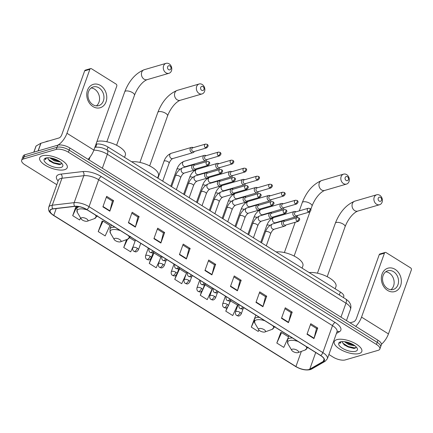 <?xml version="1.0" encoding="UTF-8"?>
<svg xmlns="http://www.w3.org/2000/svg" width="433" height="433" viewBox="0 0 433 433"><rect width="100%" height="100%" fill="white"/><g stroke="black" fill="none" stroke-linecap="round" stroke-linejoin="round"><path stroke-width="0.65" d="M96.012 144.113L96.868 144.01A9.136 3.626 19.7 0 1 108.023 147.036L340.376 292.042A9.136 3.626 19.7 0 1 343.775 296.637L343.434 297.59M328.896 354.492L333.08 357.101A9.136 3.626 -160.3 0 0 345.242 359.926L378.204 350.313A9.136 3.626 -160.3 0 0 379.849 349.052L381.354 344.841A9.136 3.626 -160.3 0 0 377.955 340.241L69.924 148.01A9.136 3.626 -160.3 0 0 57.762 145.185L24.8 154.798A9.136 3.626 -160.3 0 0 23.16 156.059L22.402 158.164A9.136 3.626 -160.3 0 1 24.048 156.903A9.136 3.626 -160.3 0 0 22.402 158.164L21.65 160.27A9.136 3.626 -160.3 0 0 25.049 164.87L56.804 184.685M380.602 346.947A9.136 3.626 -160.3 0 0 377.203 342.346L69.172 150.116A9.136 3.626 -160.3 0 0 57.01 147.29L24.048 156.903L57.01 147.29A9.136 3.626 -160.3 0 1 69.172 150.116L377.203 342.346A9.136 3.626 -160.3 0 1 380.602 346.947M359.168 353.528A14.619 5.808 -160.3 0 0 361.804 351.509A14.619 5.808 -160.3 0 0 353.344 342.503A14.619 5.808 -160.3 0 0 336.901 339.629A14.619 5.808 -160.3 0 0 334.271 341.648A14.619 5.808 -160.3 0 0 342.73 350.654A14.619 5.808 -160.3 0 0 359.168 353.528A14.619 5.808 -160.3 0 0 361.804 351.509A14.619 5.808 -160.3 0 0 353.344 342.503A14.619 5.808 -160.3 0 0 336.901 339.629A14.619 5.808 -160.3 0 0 334.271 341.648A14.619 5.808 -160.3 0 0 342.73 350.654A14.619 5.808 -160.3 0 0 359.168 353.528M64.593 169.693A14.619 5.808 -160.3 0 0 67.223 167.668A14.619 5.808 -160.3 0 0 58.769 158.667A14.619 5.808 -160.3 0 0 42.326 155.793A14.619 5.808 -160.3 0 0 39.695 157.812A14.619 5.808 -160.3 0 0 48.15 166.819A14.619 5.808 -160.3 0 0 64.593 169.693A14.619 5.808 -160.3 0 0 67.223 167.668A14.619 5.808 -160.3 0 0 58.769 158.667A14.619 5.808 -160.3 0 0 42.326 155.793A14.619 5.808 -160.3 0 0 39.695 157.812A14.619 5.808 -160.3 0 0 48.15 166.819A14.619 5.808 -160.3 0 0 64.593 169.693M308.908 369.544A9.748 3.87 19.7 0 1 295.934 366.529L53.773 215.407A9.748 3.87 19.7 0 1 50.152 210.503A9.748 3.87 19.7 0 1 52.983 208.944L74.849 206.389A9.748 3.87 19.7 0 1 86.746 209.61L320.555 355.525A9.748 3.87 19.7 0 1 324.182 360.429A9.748 3.87 19.7 0 1 323.278 361.425L309.757 369.192A9.748 3.87 19.7 0 1 308.908 369.544M309.092 369.658A9.991 3.967 -160.3 0 0 309.963 369.295L323.489 361.533A9.991 3.967 -160.3 0 0 320.696 355.488L86.881 209.572A9.991 3.967 -160.3 0 0 74.687 206.265L52.821 208.825A9.991 3.967 -160.3 0 0 53.638 215.445L295.793 366.567A9.991 3.967 -160.3 0 0 309.092 369.658M102.145 221.149L98.215 231.579L105.17 235.92L109.966 225.469L103.005 221.128L101.944 221.155M280.746 332.609L276.817 343.039L283.772 347.38L288.167 337.8M255.232 316.691L251.302 327.115L258.257 331.456L258.923 330.011M379.849 349.052A9.136 3.626 -160.3 0 0 376.45 344.452L68.419 152.221A9.136 3.626 -160.3 0 0 56.258 149.396L23.295 159.008A9.136 3.626 -160.3 0 0 21.65 160.27M153.915 238.697L157.682 228.169L164.643 232.516L160.87 243.043L153.915 238.697M128.401 222.779L132.168 212.251L139.128 216.592L135.356 227.119L128.401 222.779M102.886 206.855L106.653 196.328L113.614 200.668L109.841 211.196L102.886 206.855M230.459 286.467L234.226 275.94L241.186 280.281L237.414 290.808L230.459 286.467M255.973 302.391L259.74 291.864L266.701 296.204L262.928 306.732L255.973 302.391M281.488 318.315L285.255 307.787L292.215 312.128L288.443 322.655L281.488 318.315M307.002 334.238L310.77 323.711L317.73 328.052L313.957 338.579L307.002 334.238M179.43 254.62L183.197 244.093L190.157 248.439L186.385 258.966L179.43 254.62M204.944 270.544L208.711 260.017L215.672 264.363L211.899 274.89L204.944 270.544M126.55 239.617L123.73 247.503L130.685 251.844L133.202 246.355M76.04 206.325L72.701 215.656L79.656 219.996L80.598 217.945M201.713 291.247L200.273 295.268L207.228 299.614L212.024 289.163L205.063 284.822L204.506 284.833M227.109 307.495L225.788 311.192L232.743 315.538L237.538 305.086L230.28 300.751M151.095 258.247L149.244 263.426L156.199 267.767L159.755 260.027M176.35 274.895L174.759 279.345L181.714 283.691L186.304 273.694M215.672 264.363L214.405 264.731M208.37 260.964L214.454 264.763L212.013 274.527A2.436 1.072 122 0 1 211.899 274.89M190.157 248.439L188.891 248.807M182.856 245.046L188.94 248.84L186.499 258.604A2.436 1.072 122 0 1 186.385 258.966M317.73 328.052L316.463 328.42M310.429 324.658L316.512 328.452L314.071 338.222A2.436 1.072 122 0 1 313.957 338.579M292.215 312.128L290.949 312.496M284.914 308.734L290.998 312.529L288.557 322.298A2.436 1.072 122 0 1 288.443 322.655M266.701 296.204L265.434 296.578M259.399 292.811L265.483 296.61L263.042 306.375A2.436 1.072 122 0 1 262.928 306.732M241.186 280.281L239.92 280.654M233.885 276.887L239.969 280.687L237.528 290.451A2.436 1.072 122 0 1 237.414 290.808M113.614 200.668L112.347 201.036M106.312 197.275L112.396 201.069L109.955 210.839A2.436 1.072 122 0 1 109.841 211.196M139.128 216.592L137.862 216.96M131.827 213.198L137.911 216.993L135.469 226.762A2.436 1.072 122 0 1 135.356 227.119M164.643 232.516L163.376 232.884M157.341 229.122L163.425 232.916L160.984 242.68A2.436 1.072 122 0 1 160.87 243.043M174.759 279.345L179.549 268.898L186.471 273.218M179.549 268.898L178.759 268.92M200.273 295.268L205.063 284.822M225.788 311.192L227.693 307.035M229.079 304.009L230.578 300.74M251.302 327.115L254.133 320.945M276.817 343.039L281.607 332.587L288.497 336.885M281.607 332.587L280.546 332.614M149.244 263.426L154.034 252.975L160.773 257.175M154.034 252.975L153.017 253.002M129.732 237.809L135.074 241.138M123.73 247.503L127.502 239.27M98.215 231.579L103.005 221.128M72.701 215.656L76.966 206.357M355.017 345.848L348.868 344.717L344.419 341.68M354.026 345.144L349.166 343.883L345.832 341.891M342.514 341.583A6.885 2.733 -160.3 0 0 342.498 341.626A6.885 2.733 -160.3 0 0 342.584 342.665L342.525 341.583M355.601 351.298A9.932 3.946 -160.3 0 0 357.041 347.991A9.932 3.946 -160.3 0 0 349.615 342.958A9.932 3.946 -160.3 0 0 340.473 341.859A9.932 3.946 -160.3 0 0 340.186 341.956A9.932 3.946 -160.3 0 0 342.584 348.354A9.932 3.946 -160.3 0 0 355.601 351.298M342.584 342.665L344.419 345.063L353.604 348.489L354.622 348.408L356.256 346.963M340.76 341.783L339.878 342.73L339.824 343.548L341.274 341.686M339.824 343.548L339.905 342.665M355.758 347.991L348.256 346.562L342.725 343.066M352.5 344.24L347.455 342.27M354.032 348.478L348.11 346.979L343.975 344.673M353.745 344.96L349.307 343.64L346.048 341.935M395.107 269.353A12.184 9.807 -106.3 0 1 400.617 285.672A12.184 9.807 -106.3 0 1 387.567 290.408A12.184 9.807 -106.3 0 1 382.063 274.094A12.184 9.807 -106.3 0 1 395.107 269.353M387.524 288.535A9.748 7.848 73.7 0 0 393.267 289.471A9.748 7.848 73.7 0 0 398.549 281.418A9.748 7.848 73.7 0 0 393.554 271.691A9.748 7.848 73.7 0 0 387.811 270.76A9.748 7.848 73.7 0 0 382.528 278.809A9.748 7.848 73.7 0 0 387.524 288.535M385.727 271.81A9.748 7.848 -106.3 0 1 389.148 272.979A9.748 7.848 -106.3 0 1 394.079 281.282A9.748 7.848 -106.3 0 1 390.945 289.704M381.441 344.284A12.184 5.369 -58 0 0 388.45 333.913L411.35 269.959A1.521 1.229 73.7 0 0 410.663 267.919L386.074 252.574A1.521 1.229 73.7 0 0 385.175 252.428A1.521 1.229 73.7 0 0 384.444 253.17L379.238 254.685L356.343 318.639A3.047 1.342 122 0 1 353.664 321.779L350.053 322.829M355.731 326.374A12.184 5.369 -58 0 0 361.544 317.124L384.444 253.17M379.238 254.685A1.521 1.229 -106.3 0 1 379.974 253.949L385.175 252.428M380.537 197.399A2.133 1.716 73.7 0 0 378.253 198.233A2.133 1.716 73.7 0 0 379.216 201.085A2.133 1.716 73.7 0 0 381.5 200.257A2.133 1.716 73.7 0 0 380.537 197.399M376.542 204.224A5.18 4.168 -106.3 0 1 373.89 199.056A5.18 4.168 -106.3 0 1 376.694 194.78A5.18 4.168 -106.3 0 1 379.746 195.278A5.18 4.168 -106.3 0 1 382.399 200.441A5.18 4.168 -106.3 0 1 379.595 204.722A5.18 4.168 -106.3 0 1 376.542 204.224M292.34 349.171A3.653 1.451 -160.3 0 0 291.81 350.389A3.653 1.451 -160.3 0 0 294.543 352.24A3.653 1.451 -160.3 0 0 297.904 352.646A3.653 1.451 -160.3 0 0 298.012 352.608A3.653 1.451 -160.3 0 0 297.13 350.254A3.653 1.451 -160.3 0 0 292.34 349.171M335.158 288.784L335.959 286.549A16.752 6.652 -160.3 0 0 327.483 276.839A16.752 6.652 -160.3 0 0 309.205 272.59M347.461 176.761A2.133 1.716 73.7 0 0 345.177 177.59A2.133 1.716 73.7 0 0 346.14 180.442A2.133 1.716 73.7 0 0 348.424 179.614A2.133 1.716 73.7 0 0 347.461 176.761M343.466 183.581A5.18 4.168 -106.3 0 1 340.809 178.418A5.18 4.168 -106.3 0 1 343.618 174.136A5.18 4.168 -106.3 0 1 346.671 174.634A5.18 4.168 -106.3 0 1 349.323 179.803A5.18 4.168 -106.3 0 1 346.519 184.079A5.18 4.168 -106.3 0 1 343.466 183.581M259.264 328.528A3.653 1.451 -160.3 0 0 258.734 329.746A3.653 1.451 -160.3 0 0 261.467 331.597A3.653 1.451 -160.3 0 0 264.828 332.003A3.653 1.451 -160.3 0 0 264.936 331.965A3.653 1.451 -160.3 0 0 264.054 329.61A3.653 1.451 -160.3 0 0 259.264 328.528M302.082 268.141L302.884 265.905A16.752 6.652 -160.3 0 0 294.408 256.195A16.752 6.652 -160.3 0 0 276.13 251.946M203.001 86.605A2.133 1.716 73.7 0 0 200.717 87.439A2.133 1.716 73.7 0 0 201.681 90.291A2.133 1.716 73.7 0 0 203.965 89.463A2.133 1.716 73.7 0 0 203.001 86.605M199.007 93.431A5.18 4.168 -106.3 0 1 196.355 88.262A5.18 4.168 -106.3 0 1 199.158 83.986A5.18 4.168 -106.3 0 1 202.211 84.484A5.18 4.168 -106.3 0 1 204.863 89.647A5.18 4.168 -106.3 0 1 202.059 93.929A5.18 4.168 -106.3 0 1 199.007 93.431M114.805 238.377A3.653 1.451 -160.3 0 0 114.274 239.595A3.653 1.451 -160.3 0 0 117.007 241.446A3.653 1.451 -160.3 0 0 120.374 241.852A3.653 1.451 -160.3 0 0 120.477 241.814A3.653 1.451 -160.3 0 0 119.595 239.46A3.653 1.451 -160.3 0 0 114.805 238.377M157.623 177.99L158.424 175.755A16.752 6.652 -160.3 0 0 149.948 166.045A16.752 6.652 -160.3 0 0 131.67 161.79M169.925 65.968A2.133 1.716 73.7 0 0 167.641 66.796A2.133 1.716 73.7 0 0 168.605 69.648A2.133 1.716 73.7 0 0 170.889 68.82A2.133 1.716 73.7 0 0 169.925 65.968M165.931 72.787A5.18 4.168 -106.3 0 1 163.279 67.618A5.18 4.168 -106.3 0 1 166.083 63.342A5.18 4.168 -106.3 0 1 169.135 63.84A5.18 4.168 -106.3 0 1 171.787 69.009A5.18 4.168 -106.3 0 1 168.984 73.285A5.18 4.168 -106.3 0 1 165.931 72.787M81.729 217.734A3.653 1.451 -160.3 0 0 81.198 218.952A3.653 1.451 -160.3 0 0 83.932 220.803A3.653 1.451 -160.3 0 0 87.293 221.209A3.653 1.451 -160.3 0 0 87.401 221.171A3.653 1.451 -160.3 0 0 86.519 218.817A3.653 1.451 -160.3 0 0 81.729 217.734M124.547 157.347L125.348 155.111A16.752 6.652 -160.3 0 0 115.763 144.849A16.752 6.652 -160.3 0 0 96.96 141.467M296.048 211.818L295.652 211.64A2.739 2.208 73.7 0 0 294.316 211.531A2.739 2.208 73.7 0 0 293 212.857A2.739 2.208 73.7 0 0 294.24 216.527A2.739 2.208 73.7 0 0 295.853 216.792A2.739 2.208 73.7 0 0 296.914 215.98L297.157 215.618M308.247 211.856A1.981 1.591 73.7 0 1 307.23 209.881A1.981 1.591 73.7 0 1 308.307 208.246L295.571 211.959A1.981 1.591 73.7 0 0 294.619 212.917A1.981 1.591 73.7 0 0 295.512 215.569A1.981 1.591 73.7 0 0 296.681 215.758L309.411 212.046C311.235 210.579 311.397 209.383 309.909 208.462A1.981 0.871 -58 0 1 309.985 209.816A1.981 0.871 122 0 1 308.247 211.856A1.981 1.591 73.7 0 0 309.411 212.046M283.198 203.797L282.798 203.624A2.739 2.208 73.7 0 0 281.466 203.51A2.739 2.208 73.7 0 0 280.146 204.836A2.739 2.208 73.7 0 0 281.385 208.511A2.739 2.208 73.7 0 0 283.003 208.771A2.739 2.208 73.7 0 0 284.064 207.964L284.302 207.602M295.398 203.835A1.981 1.591 73.7 0 1 294.38 201.859A1.981 1.591 73.7 0 1 295.458 200.225L282.722 203.938A1.981 1.591 73.7 0 0 281.769 204.896A1.981 1.591 73.7 0 0 282.662 207.548A1.981 1.591 73.7 0 0 283.832 207.737L296.562 204.024C298.386 202.557 298.548 201.367 297.06 200.447A1.981 0.871 -58 0 1 297.135 201.794A1.981 0.871 122 0 1 295.398 203.835A1.981 1.591 73.7 0 0 296.562 204.024M270.344 195.781L269.948 195.602A2.739 2.208 73.7 0 0 268.617 195.489A2.739 2.208 73.7 0 0 267.296 196.82A2.739 2.208 73.7 0 0 268.536 200.49A2.739 2.208 73.7 0 0 270.154 200.755A2.739 2.208 73.7 0 0 271.215 199.943L271.453 199.581M282.549 195.813A1.981 1.591 73.7 0 1 281.531 193.838A1.981 1.591 73.7 0 1 282.603 192.203L269.873 195.916A1.981 1.591 73.7 0 0 268.92 196.88A1.981 1.591 73.7 0 0 269.813 199.532A1.981 1.591 73.7 0 0 270.982 199.721L283.712 196.008C285.531 194.541 285.699 193.345 284.205 192.425A1.981 0.871 -58 0 1 284.286 193.778A1.981 0.871 122 0 1 282.549 195.813A1.981 1.591 73.7 0 0 283.712 196.008M257.494 187.76L257.099 187.581A2.739 2.208 73.7 0 0 255.768 187.473A2.739 2.208 73.7 0 0 254.447 188.799A2.739 2.208 73.7 0 0 255.686 192.474A2.739 2.208 73.7 0 0 257.305 192.734A2.739 2.208 73.7 0 0 258.366 191.922L258.604 191.559M269.694 187.798A1.981 1.591 73.7 0 1 268.682 185.822A1.981 1.591 73.7 0 1 269.754 184.187L257.023 187.9A1.981 1.591 73.7 0 0 256.071 188.858A1.981 1.591 73.7 0 0 256.964 191.51A1.981 1.591 73.7 0 0 258.128 191.7L270.863 187.987C272.682 186.52 272.85 185.324 271.356 184.404A1.981 0.871 -58 0 1 271.437 185.757A1.981 0.871 122 0 1 269.694 187.798A1.981 1.591 73.7 0 0 270.863 187.987M244.645 179.738L244.25 179.565A2.739 2.208 73.7 0 0 242.918 179.451A2.739 2.208 73.7 0 0 241.598 180.783A2.739 2.208 73.7 0 0 242.837 184.453A2.739 2.208 73.7 0 0 244.45 184.712A2.739 2.208 73.7 0 0 245.516 183.906L245.755 183.543M256.845 179.776A1.981 1.591 73.7 0 1 255.833 177.801A1.981 1.591 73.7 0 1 256.904 176.166L244.174 179.879A1.981 1.591 73.7 0 0 243.216 180.837A1.981 1.591 73.7 0 0 244.115 183.489A1.981 1.591 73.7 0 0 245.278 183.679L258.014 179.966C259.832 178.499 260 177.308 258.506 176.388A1.981 0.871 -58 0 1 258.588 177.736A1.981 0.871 122 0 1 256.845 179.776A1.981 1.591 73.7 0 0 258.014 179.966M231.796 171.722L231.401 171.544A2.739 2.208 73.7 0 0 230.069 171.43A2.739 2.208 73.7 0 0 228.748 172.762A2.739 2.208 73.7 0 0 229.988 176.431A2.739 2.208 73.7 0 0 231.601 176.696A2.739 2.208 73.7 0 0 232.667 175.885L232.905 175.522M243.996 171.76A1.981 1.591 73.7 0 1 242.983 169.785A1.981 1.591 73.7 0 1 244.055 168.145L231.319 171.858A1.981 1.591 73.7 0 0 230.367 172.821A1.981 1.591 73.7 0 0 231.265 175.473A1.981 1.591 73.7 0 0 232.429 175.663L245.165 171.95C246.983 170.483 247.146 169.287 245.657 168.367A1.981 0.871 -58 0 1 245.738 169.72A1.981 0.871 122 0 1 243.996 171.76A1.981 1.591 73.7 0 0 245.165 171.95M218.946 163.701L218.551 163.522A2.739 2.208 73.7 0 0 217.22 163.414A2.739 2.208 73.7 0 0 215.899 164.74A2.739 2.208 73.7 0 0 217.139 168.415A2.739 2.208 73.7 0 0 218.752 168.675A2.739 2.208 73.7 0 0 219.818 167.869L220.056 167.506M231.146 163.739A1.981 1.591 73.7 0 1 230.134 161.763A1.981 1.591 73.7 0 1 231.206 160.129L218.47 163.842A1.981 1.591 73.7 0 0 217.518 164.8A1.981 1.591 73.7 0 0 218.411 167.452A1.981 1.591 73.7 0 0 219.58 167.641L232.315 163.928C234.134 162.462 234.296 161.271 232.808 160.351A1.981 0.871 -58 0 1 232.889 161.698A1.981 0.871 122 0 1 231.146 163.739A1.981 1.591 73.7 0 0 232.315 163.928M206.097 155.685L205.702 155.507A2.739 2.208 73.7 0 0 204.365 155.393A2.739 2.208 73.7 0 0 203.05 156.724A2.739 2.208 73.7 0 0 204.289 160.394A2.739 2.208 73.7 0 0 205.902 160.659A2.739 2.208 73.7 0 0 206.963 159.847L207.201 159.485M218.297 155.718A1.981 1.591 73.7 0 1 217.279 153.742A1.981 1.591 73.7 0 1 218.356 152.107L205.621 155.82A1.981 1.591 73.7 0 0 204.668 156.778A1.981 1.591 73.7 0 0 205.561 159.431A1.981 1.591 73.7 0 0 206.73 159.62L219.461 155.907C221.285 154.44 221.447 153.25 219.959 152.329A1.981 0.871 -58 0 1 220.034 153.683A1.981 0.871 122 0 1 218.297 155.718A1.981 1.591 73.7 0 0 219.461 155.907M193.248 147.664L192.847 147.485A2.739 2.208 73.7 0 0 191.516 147.377A2.739 2.208 73.7 0 0 190.195 148.703A2.739 2.208 73.7 0 0 191.435 152.373A2.739 2.208 73.7 0 0 193.053 152.638A2.739 2.208 73.7 0 0 194.114 151.826L194.352 151.463M205.448 147.702A1.981 1.591 73.7 0 1 204.43 145.726A1.981 1.591 73.7 0 1 205.507 144.086L192.772 147.805A1.981 1.591 73.7 0 0 191.819 148.763A1.981 1.591 73.7 0 0 192.712 151.415A1.981 1.591 73.7 0 0 193.881 151.604L206.611 147.891C208.435 146.424 208.598 145.228 207.109 144.308A1.981 0.871 -58 0 1 207.185 145.661A1.981 0.871 122 0 1 205.448 147.702A1.981 1.591 73.7 0 0 206.611 147.891M284.833 221.176L284.438 220.998A2.739 2.208 73.7 0 0 283.106 220.89A2.739 2.208 73.7 0 0 281.786 222.216A2.739 2.208 73.7 0 0 282.251 225.155A2.739 2.208 73.7 0 0 284.643 226.15A2.739 2.208 73.7 0 0 285.704 225.344L285.942 224.981M297.033 221.214A1.981 1.591 73.7 0 1 296.02 219.239A1.981 1.591 73.7 0 1 297.092 217.604L284.362 221.317A1.981 1.591 73.7 0 0 283.404 222.275A1.981 1.591 73.7 0 0 284.302 224.927A1.981 1.591 73.7 0 0 285.466 225.117L298.202 221.404C300.02 219.937 300.188 218.746 298.694 217.826A1.981 0.871 -58 0 1 298.775 219.174A1.981 0.871 122 0 1 297.033 221.214A1.981 1.591 73.7 0 0 298.202 221.404M271.984 213.16L271.588 212.982A2.739 2.208 73.7 0 0 270.257 212.868A2.739 2.208 73.7 0 0 268.936 214.2A2.739 2.208 73.7 0 0 269.402 217.133A2.739 2.208 73.7 0 0 271.789 218.135A2.739 2.208 73.7 0 0 272.855 217.323L273.093 216.96M284.183 213.193A1.981 1.591 73.7 0 1 283.171 211.217A1.981 1.591 73.7 0 1 284.243 209.583L271.507 213.296A1.981 1.591 73.7 0 0 270.555 214.259A1.981 1.591 73.7 0 0 271.453 216.906A1.981 1.591 73.7 0 0 272.617 217.101L285.352 213.382C287.171 211.916 287.333 210.725 285.845 209.805A1.981 0.871 -58 0 1 285.926 211.158A1.981 0.871 122 0 1 284.183 213.193A1.981 1.591 73.7 0 0 285.352 213.382M259.134 205.139L258.739 204.961A2.739 2.208 73.7 0 0 257.408 204.852A2.739 2.208 73.7 0 0 256.087 206.178A2.739 2.208 73.7 0 0 256.547 209.117A2.739 2.208 73.7 0 0 258.939 210.113A2.739 2.208 73.7 0 0 260.006 209.301L260.244 208.939M271.334 205.177A1.981 1.591 73.7 0 1 270.322 203.201A1.981 1.591 73.7 0 1 271.394 201.567L258.658 205.28A1.981 1.591 73.7 0 0 257.705 206.238A1.981 1.591 73.7 0 0 258.604 208.89A1.981 1.591 73.7 0 0 259.768 209.079L272.503 205.366C274.322 203.9 274.484 202.704 272.996 201.783A1.981 0.871 -58 0 1 273.077 203.137A1.981 0.871 122 0 1 271.334 205.177A1.981 1.591 73.7 0 0 272.503 205.366M246.285 197.118L245.89 196.945A2.739 2.208 73.7 0 0 244.553 196.831A2.739 2.208 73.7 0 0 243.238 198.157A2.739 2.208 73.7 0 0 243.698 201.096A2.739 2.208 73.7 0 0 246.09 202.092A2.739 2.208 73.7 0 0 247.156 201.285L247.395 200.923M258.485 197.156A1.981 1.591 73.7 0 1 257.473 195.18A1.981 1.591 73.7 0 1 258.544 193.546L245.809 197.259A1.981 1.591 73.7 0 0 244.856 198.217A1.981 1.591 73.7 0 0 245.749 200.869A1.981 1.591 73.7 0 0 246.918 201.058L259.654 197.345C261.472 195.878 261.635 194.688 260.146 193.768A1.981 0.871 -58 0 1 260.222 195.115A1.981 0.871 122 0 1 258.485 197.156A1.981 1.591 73.7 0 0 259.654 197.345M233.436 189.102L233.035 188.923A2.739 2.208 73.7 0 0 231.704 188.81A2.739 2.208 73.7 0 0 230.383 190.141A2.739 2.208 73.7 0 0 230.849 193.08A2.739 2.208 73.7 0 0 233.241 194.076A2.739 2.208 73.7 0 0 234.302 193.264L234.54 192.901M245.635 189.134A1.981 1.591 73.7 0 1 244.618 187.159A1.981 1.591 73.7 0 1 245.695 185.524L232.959 189.237A1.981 1.591 73.7 0 0 232.007 190.201A1.981 1.591 73.7 0 0 232.9 192.853A1.981 1.591 73.7 0 0 234.069 193.042L246.799 189.329C248.623 187.862 248.786 186.666 247.297 185.746A1.981 0.871 -58 0 1 247.373 187.099A1.981 0.871 122 0 1 245.635 189.134A1.981 1.591 73.7 0 0 246.799 189.329M220.581 181.081L220.186 180.902A2.739 2.208 73.7 0 0 218.854 180.794A2.739 2.208 73.7 0 0 217.534 182.12A2.739 2.208 73.7 0 0 217.999 185.059A2.739 2.208 73.7 0 0 220.392 186.055A2.739 2.208 73.7 0 0 221.452 185.243L221.691 184.88M232.786 181.118A1.981 1.591 73.7 0 1 231.769 179.143A1.981 1.591 73.7 0 1 232.84 177.508L220.11 181.221A1.981 1.591 73.7 0 0 219.158 182.179A1.981 1.591 73.7 0 0 220.051 184.831A1.981 1.591 73.7 0 0 221.22 185.021L233.95 181.308C235.769 179.841 235.936 178.645 234.448 177.725A1.981 0.871 -58 0 1 234.524 179.078A1.981 0.871 122 0 1 232.786 181.118A1.981 1.591 73.7 0 0 233.95 181.308M207.732 173.065L207.337 172.886A2.739 2.208 73.7 0 0 206.005 172.772A2.739 2.208 73.7 0 0 204.685 174.104A2.739 2.208 73.7 0 0 205.15 177.037A2.739 2.208 73.7 0 0 207.542 178.039A2.739 2.208 73.7 0 0 208.603 177.227L208.841 176.864M219.937 173.097A1.981 1.591 73.7 0 1 218.919 171.122A1.981 1.591 73.7 0 1 219.991 169.487L207.261 173.2A1.981 1.591 73.7 0 0 206.308 174.158A1.981 1.591 73.7 0 0 207.201 176.81A1.981 1.591 73.7 0 0 208.37 177L221.101 173.287C222.919 171.82 223.087 170.629 221.593 169.709A1.981 0.871 -58 0 1 221.674 171.057A1.981 0.871 122 0 1 219.937 173.097A1.981 1.591 73.7 0 0 221.101 173.287M194.882 165.043L194.487 164.865A2.739 2.208 73.7 0 0 193.156 164.751A2.739 2.208 73.7 0 0 191.835 166.083A2.739 2.208 73.7 0 0 192.301 169.022A2.739 2.208 73.7 0 0 194.688 170.017A2.739 2.208 73.7 0 0 195.754 169.206L195.992 168.843M207.082 165.081A1.981 1.591 73.7 0 1 206.07 163.106A1.981 1.591 73.7 0 1 207.142 161.466L194.412 165.179A1.981 1.591 73.7 0 0 193.454 166.142A1.981 1.591 73.7 0 0 194.352 168.794A1.981 1.591 73.7 0 0 195.516 168.984L208.251 165.271C210.07 163.804 210.238 162.608 208.744 161.688A1.981 0.871 -58 0 1 208.825 163.041A1.981 0.871 122 0 1 207.082 165.081A1.981 1.591 73.7 0 0 208.251 165.271M100.532 85.517A12.184 9.807 -106.3 0 1 106.042 101.836A12.184 9.807 -106.3 0 1 92.992 106.572A12.184 9.807 -106.3 0 1 87.482 90.253A12.184 9.807 -106.3 0 1 100.532 85.517M92.943 104.699A9.748 7.848 73.7 0 0 98.686 105.636A9.748 7.848 73.7 0 0 103.969 97.582A9.748 7.848 73.7 0 0 98.973 87.856A9.748 7.848 73.7 0 0 93.23 86.919A9.748 7.848 73.7 0 0 87.948 94.973A9.748 7.848 73.7 0 0 92.943 104.699M91.147 87.975A9.748 7.848 -106.3 0 1 94.573 89.144A9.748 7.848 -106.3 0 1 99.503 97.447A9.748 7.848 -106.3 0 1 96.37 105.868M88.061 159.328A12.184 5.369 -58 0 0 93.874 150.078L116.775 86.124A1.521 1.229 73.7 0 0 116.082 84.083L91.498 68.739A1.521 1.229 73.7 0 0 90.6 68.593A1.521 1.229 73.7 0 0 89.869 69.334L84.662 70.85L61.762 134.804A3.047 1.342 122 0 1 59.088 137.938L40.946 143.231L38.207 150.89M57.811 145.174A12.184 5.369 -58 0 0 66.969 133.283L89.869 69.334M84.662 70.85A1.521 1.229 -106.3 0 1 85.393 70.114L90.6 68.593M33.817 152.167L35.977 146.137A1.521 0.606 19.7 0 1 36.118 145.981L40.816 143.285A1.521 0.606 19.7 0 1 40.946 143.231M48.772 140.947A15.231 6.046 -160.3 0 0 46.953 141.293A15.231 6.046 -160.3 0 0 45.535 141.894M60.436 162.012L54.293 160.881L49.844 157.845M59.451 161.309L54.59 160.048L51.251 158.056M47.939 157.747A6.885 2.733 -160.3 0 0 47.922 157.791A6.885 2.733 -160.3 0 0 48.003 158.83L47.944 157.747M61.021 167.463A9.932 3.946 -160.3 0 0 62.46 164.156A9.932 3.946 -160.3 0 0 55.04 159.122A9.932 3.946 -160.3 0 0 45.898 158.023A9.932 3.946 -160.3 0 0 45.606 158.115A9.932 3.946 -160.3 0 0 48.009 164.518A9.932 3.946 -160.3 0 0 61.021 167.463M48.003 158.83L49.844 161.228L59.029 164.654L60.046 164.572L61.675 163.127M46.185 157.948L45.303 158.895L45.248 159.712L46.694 157.85M45.248 159.712L45.324 158.83M61.177 164.15L53.681 162.727L48.15 159.23M57.925 160.405L52.88 158.429M59.451 164.637L53.53 163.144L49.4 160.838M59.164 161.125L54.731 159.804L51.467 158.099M339.315 295.019L340.376 292.042M106.956 150.013L108.023 147.036M95.72 147.209L96.868 144.01M377.955 340.241L376.45 344.452M24.8 154.798L23.295 159.008M57.762 145.185L56.258 149.396M69.924 148.01L68.419 152.221M94.811 147.464A6.094 4.362 -96.7 0 1 95.742 147.209C99.682 146.939 103.471 147.902 107.108 150.105L345.723 299.019C349.409 301.622 349.344 302.31 350.183 303.695C351.033 305.53 351.141 307.398 350.503 309.308A12.184 4.839 -160.3 0 0 345.967 303.176L340.966 317.156M90.042 157.038L89.014 159.923M345.723 299.019A6.094 2.685 122 0 1 345.967 303.176L107.352 154.262L102.345 168.242M107.108 150.105A6.094 2.685 122 0 1 107.352 154.262A12.184 4.839 -160.3 0 0 93.847 150.154M295.934 366.529L301.346 351.401M58.13 180.989A15.231 6.046 19.7 0 1 59.224 174.439A15.231 6.046 19.7 0 1 60.907 174.115L82.773 171.555A15.231 6.046 19.7 0 1 101.365 176.594L335.174 322.509A15.231 6.046 19.7 0 1 339.429 331.727L336.43 333.448M52.821 208.825A3.047 2.181 -96.7 0 1 52.301 205.204L61.946 178.255A12.184 4.839 -160.3 0 0 60.604 178.52A12.184 4.839 -160.3 0 0 58.412 180.204L58.455 180.085M53.638 215.445A3.047 1.342 122 0 1 53.416 215.363L295.571 366.486C300.762 369.495 305.638 370.551 310.201 369.647L311.663 369.035A3.047 2.647 -119.9 0 1 309.963 369.295M86.881 209.572A3.047 1.342 -58 0 0 89.036 206.682L322.85 352.597A3.047 1.342 122 0 1 320.696 355.488M74.687 206.265A3.047 2.181 -96.7 0 1 74.167 202.649A12.184 4.839 19.7 0 1 89.036 206.682L98.686 179.733A12.184 4.839 -160.3 0 0 83.813 175.701L61.946 178.255A3.047 2.181 83.3 0 0 60.907 174.115M311.663 369.035L325.183 361.274A3.047 2.647 -119.9 0 1 323.489 361.533M335.174 322.509A3.047 1.342 122 0 0 332.501 325.648L322.85 352.597A12.184 4.839 19.7 0 1 327.38 358.724L337.031 331.775A12.184 4.839 -160.3 0 0 332.501 325.648L98.686 179.733A3.047 1.342 122 0 1 101.365 176.594M53.416 215.363C47.982 211.493 48.415 210.048 48.761 207.153A12.184 4.839 19.7 0 1 52.301 205.204L74.167 202.649L83.813 175.701A3.047 2.181 83.3 0 0 82.773 171.555M339.429 331.727A3.047 2.647 60.1 0 0 337.09 331.651M53.773 215.407L56.225 208.565M309.757 369.192L315.727 352.511M323.278 361.425L324.117 359.087M205.069 270.197L212.013 274.527M230.583 286.116L237.528 290.451M256.098 302.039L263.042 306.375M281.612 317.963L288.557 322.298M307.127 333.886L314.071 338.222M179.554 254.274L186.499 258.604M154.04 238.35L160.984 242.68M128.525 222.427L135.469 226.762M103.011 206.503L109.955 210.839M361.544 317.124L388.45 333.913M354.681 210.6A5.18 4.168 73.7 0 0 357.734 211.093C352.592 213.101 347.553 220.191 345.096 226.697A5.18 2.057 19.7 0 0 343.169 224.088A5.18 2.057 19.7 0 0 336.279 222.492A5.18 2.057 19.7 0 0 335.348 223.206C339.77 212.013 346.265 204.663 354.833 201.156A5.18 4.168 73.7 0 0 352.029 205.431A5.18 4.168 73.7 0 0 354.681 210.6M297.953 341.421A10.073 4 -160.3 0 0 289.439 340.576A10.073 4 -160.3 0 0 287.977 343.932L291.81 350.389M292.454 337.989A10.966 4.357 -160.3 0 0 289.423 338.287A10.966 4.357 -160.3 0 0 287.452 339.802L287.977 343.932M308.096 347.196L305.076 350.053A10.073 4 -160.3 0 0 306.023 346.454M321.605 189.957A5.18 4.168 73.7 0 0 324.658 190.455C319.511 192.458 314.477 199.548 312.02 206.054A5.18 2.057 19.7 0 0 310.093 203.45A5.18 2.057 19.7 0 0 303.203 201.848A5.18 2.057 19.7 0 0 302.272 202.563C306.694 191.375 313.189 184.025 321.757 180.512A5.18 4.168 73.7 0 0 318.953 184.788A5.18 4.168 73.7 0 0 321.605 189.957M264.877 320.777A10.073 4 -160.3 0 0 256.363 319.933A10.073 4 -160.3 0 0 254.902 323.289L258.734 329.746M259.378 317.346A10.966 4.357 -160.3 0 0 256.347 317.649A10.966 4.357 -160.3 0 0 254.377 319.164L254.902 323.289M275.02 326.552L272 329.41A10.073 4 -160.3 0 0 272.947 325.816M177.146 99.806A5.18 4.168 73.7 0 0 180.198 100.299C175.056 102.307 170.017 109.397 167.56 115.903A5.18 2.057 19.7 0 0 165.639 113.294A5.18 2.057 19.7 0 0 158.743 111.698A5.18 2.057 19.7 0 0 157.812 112.412C162.234 101.219 168.729 93.869 177.303 90.356A5.18 4.168 73.7 0 0 174.494 94.638A5.18 4.168 73.7 0 0 177.146 99.806M120.417 230.627A10.073 4 -160.3 0 0 111.903 229.782A10.073 4 -160.3 0 0 110.442 233.138L114.274 239.595M114.918 227.195A10.966 4.357 -160.3 0 0 111.887 227.493A10.966 4.357 -160.3 0 0 109.917 229.008L110.442 233.138M130.566 236.402L127.54 239.26A10.073 4 -160.3 0 0 128.487 235.66M144.07 79.163A5.18 4.168 73.7 0 0 147.123 79.661C141.981 81.664 136.942 88.754 134.484 95.26A5.18 2.057 19.7 0 0 132.563 92.657A5.18 2.057 19.7 0 0 125.667 91.054A5.18 2.057 19.7 0 0 124.736 91.769C129.158 80.581 135.653 73.231 144.221 69.718A5.18 4.168 73.7 0 0 141.418 73.994A5.18 4.168 73.7 0 0 144.07 79.163M87.342 209.983A10.073 4 -160.3 0 0 78.828 209.139A10.073 4 -160.3 0 0 77.366 212.495L81.198 218.952M79.418 206.709A10.966 4.357 -160.3 0 0 78.811 206.855A10.966 4.357 -160.3 0 0 76.841 208.37L77.366 212.495M97.49 215.758L94.464 218.616A10.073 4 -160.3 0 0 95.412 215.022M243.092 308.789L241.251 313.936C238.881 317.362 237.766 315.597 236.77 315.495A3.047 1.342 -58 0 0 237.441 315.538A3.047 1.342 122 0 0 240.115 312.404A3.047 1.207 -160.3 0 0 236.061 311.462A3.047 1.207 -160.3 0 0 235.514 311.879L238.274 304.177M241.251 313.936A3.047 1.207 -160.3 0 0 240.115 312.404M294.316 211.531L273.954 217.469A2.739 2.208 73.7 0 0 272.465 219.731A2.739 2.208 73.7 0 0 273.873 222.47A2.739 2.208 73.7 0 0 274.002 222.546A2.739 2.208 73.7 0 0 275.485 222.73L295.853 216.792M269.932 225.425A2.739 1.088 -160.3 0 0 267.275 225.073A2.739 1.088 -160.3 0 0 266.782 225.452L260.736 242.339M230.242 300.767L228.397 305.915C226.031 309.341 224.916 307.582 223.921 307.473A3.047 1.342 -58 0 0 224.592 307.522A3.047 1.342 122 0 0 227.265 304.383A3.047 1.207 -160.3 0 0 223.212 303.441A3.047 1.207 -160.3 0 0 222.665 303.863L225.425 296.156M228.397 305.915A3.047 1.207 -160.3 0 0 227.265 304.383M281.466 203.51L261.099 209.448A2.739 2.208 73.7 0 0 259.616 211.715A2.739 2.208 73.7 0 0 261.023 214.449A2.739 2.208 73.7 0 0 261.153 214.524A2.739 2.208 73.7 0 0 262.636 214.714L283.003 208.771M257.083 217.404A2.739 1.088 -160.3 0 0 254.425 217.052A2.739 1.088 -160.3 0 0 253.933 217.431L247.887 234.318M217.393 292.751L215.547 297.899C213.182 301.325 212.067 299.56 211.071 299.452A3.047 1.342 -58 0 0 211.737 299.501A3.047 1.342 122 0 0 214.416 296.361A3.047 1.207 -160.3 0 0 210.362 295.42A3.047 1.207 -160.3 0 0 209.816 295.842L212.571 288.134M215.547 297.899A3.047 1.207 -160.3 0 0 214.416 296.361M268.617 195.489L248.25 201.432A2.739 2.208 73.7 0 0 246.767 203.694A2.739 2.208 73.7 0 0 248.169 206.427A2.739 2.208 73.7 0 0 248.304 206.509A2.739 2.208 73.7 0 0 249.787 206.693L270.154 200.755M244.234 209.388A2.739 1.088 -160.3 0 0 241.576 209.036A2.739 1.088 -160.3 0 0 241.084 209.415L235.038 226.302M204.544 284.73L202.698 289.877C200.333 293.303 199.218 291.544 198.217 291.436A3.047 1.342 -58 0 0 198.888 291.479A3.047 1.342 122 0 0 201.567 288.346A3.047 1.207 -160.3 0 0 197.513 287.404A3.047 1.207 -160.3 0 0 196.966 287.821L199.721 280.119M202.698 289.877A3.047 1.207 -160.3 0 0 201.567 288.346M255.768 187.473L235.4 193.41A2.739 2.208 73.7 0 0 233.917 195.673A2.739 2.208 73.7 0 0 235.319 198.411A2.739 2.208 73.7 0 0 235.455 198.487A2.739 2.208 73.7 0 0 236.938 198.671L257.305 192.734M231.379 201.367A2.739 1.088 -160.3 0 0 228.727 201.015A2.739 1.088 -160.3 0 0 228.234 201.394L222.189 218.281M191.689 276.709L189.849 281.856C187.484 285.282 186.369 283.523 185.367 283.415A3.047 1.342 -58 0 0 186.038 283.463A3.047 1.342 122 0 0 188.718 280.324A3.047 1.207 -160.3 0 0 184.664 279.382A3.047 1.207 -160.3 0 0 184.112 279.805L186.872 272.097M189.849 281.856A3.047 1.207 -160.3 0 0 188.718 280.324M242.918 179.451L222.551 185.389A2.739 2.208 73.7 0 0 221.068 187.657A2.739 2.208 73.7 0 0 222.47 190.39A2.739 2.208 73.7 0 0 222.605 190.466A2.739 2.208 73.7 0 0 224.088 190.655L244.45 184.712M218.53 193.345A2.739 1.088 -160.3 0 0 215.878 192.994A2.739 1.088 -160.3 0 0 215.385 193.372L209.339 210.265M178.84 268.693L177 273.84C174.634 277.266 173.514 275.502 172.518 275.393A3.047 1.342 -58 0 0 173.189 275.442A3.047 1.342 122 0 0 175.868 272.303A3.047 1.207 -160.3 0 0 171.809 271.361A3.047 1.207 -160.3 0 0 171.262 271.783L174.023 264.081M177 273.84A3.047 1.207 -160.3 0 0 175.868 272.303M230.069 171.43L209.702 177.373A2.739 2.208 73.7 0 0 208.213 179.635A2.739 2.208 73.7 0 0 209.621 182.374A2.739 2.208 73.7 0 0 209.751 182.45A2.739 2.208 73.7 0 0 211.234 182.634L231.601 176.696M205.68 185.329A2.739 1.088 -160.3 0 0 203.028 184.978A2.739 1.088 -160.3 0 0 202.536 185.356L196.485 202.243M165.991 260.671L164.15 265.819C161.785 269.245 160.665 267.486 159.669 267.377A3.047 1.342 -58 0 0 160.34 267.426A3.047 1.342 122 0 0 163.014 264.287A3.047 1.207 -160.3 0 0 158.96 263.345A3.047 1.207 -160.3 0 0 158.413 263.767L161.173 256.06M164.15 265.819A3.047 1.207 -160.3 0 0 163.014 264.287M217.22 163.414L196.853 169.352A2.739 2.208 73.7 0 0 195.364 171.62A2.739 2.208 73.7 0 0 196.771 174.353A2.739 2.208 73.7 0 0 196.901 174.429A2.739 2.208 73.7 0 0 198.384 174.618L218.752 168.675M192.831 177.308A2.739 1.088 -160.3 0 0 190.179 176.956A2.739 1.088 -160.3 0 0 189.681 177.335L183.635 194.222M153.141 252.65L151.301 257.797C148.93 261.223 147.815 259.464 146.819 259.356A3.047 1.342 -58 0 0 147.491 259.405A3.047 1.342 122 0 0 150.164 256.266A3.047 1.207 -160.3 0 0 146.11 255.324A3.047 1.207 -160.3 0 0 145.564 255.746L148.324 248.039M151.301 257.797A3.047 1.207 -160.3 0 0 150.164 256.266M204.365 155.393L184.003 161.33A2.739 2.208 73.7 0 0 182.515 163.598A2.739 2.208 73.7 0 0 183.922 166.332A2.739 2.208 73.7 0 0 184.052 166.413A2.739 2.208 73.7 0 0 185.535 166.597L205.902 160.659M179.982 169.292A2.739 1.088 -160.3 0 0 177.324 168.935A2.739 1.088 -160.3 0 0 176.832 169.314L170.786 186.206M140.763 243.319L138.446 249.781C136.081 253.208 134.966 251.443 133.97 251.335A3.047 1.342 -58 0 0 134.641 251.384A3.047 1.342 122 0 0 137.315 248.25A3.047 1.207 -160.3 0 0 133.261 247.308A3.047 1.207 -160.3 0 0 132.714 247.725L135.475 240.023M138.446 249.781A3.047 1.207 -160.3 0 0 137.315 248.25M162.694 181.156L169.146 163.144A2.739 1.088 -160.3 0 0 168.253 161.85A2.739 1.088 -160.3 0 0 164.475 160.919A2.739 1.088 -160.3 0 0 163.983 161.298L157.937 178.185M191.516 147.377L171.149 153.314A2.739 2.208 73.7 0 0 169.666 155.577A2.739 2.208 73.7 0 0 171.073 158.316A2.739 2.208 73.7 0 0 171.203 158.391A2.739 2.208 73.7 0 0 172.686 158.575L193.053 152.638M244.223 307.885L242.204 309.043L240.196 308.61A3.047 1.342 -58 0 0 240.867 308.659A3.047 1.342 122 0 0 242.783 306.992M266.284 245.803L270.587 233.788A2.739 1.088 -160.3 0 0 269.694 232.489A2.739 1.088 -160.3 0 0 265.916 231.558A2.739 1.088 -160.3 0 0 265.424 231.936L261.527 242.832M265.424 231.936C266.82 228.094 269.207 225.431 272.595 223.953A2.739 2.208 73.7 0 0 271.274 225.284A2.739 2.208 73.7 0 0 272.644 229.03A2.739 2.208 73.7 0 0 274.127 229.219L284.643 226.15M239.157 304.729A3.047 1.207 -160.3 0 0 238.94 305L239.059 304.67M231.368 299.869L229.355 301.027L227.347 300.589A3.047 1.342 -58 0 0 228.018 300.637A3.047 1.342 122 0 0 229.934 298.97M253.435 237.782L257.738 225.766A2.739 1.088 -160.3 0 0 256.845 224.467A2.739 1.088 -160.3 0 0 253.067 223.542A2.739 1.088 -160.3 0 0 252.574 223.921L248.677 234.81M252.574 223.921C253.971 220.072 256.358 217.409 259.74 215.937A2.739 2.208 73.7 0 0 258.425 217.263A2.739 2.208 73.7 0 0 259.795 221.014A2.739 2.208 73.7 0 0 261.278 221.198L271.789 218.135M226.307 296.708A3.047 1.207 -160.3 0 0 226.091 296.978L226.21 296.648M218.519 291.847L216.505 293.006L214.497 292.573A3.047 1.342 -58 0 0 215.169 292.616A3.047 1.342 122 0 0 217.085 290.949M240.586 229.761L244.889 217.745A2.739 1.088 -160.3 0 0 243.996 216.451A2.739 1.088 -160.3 0 0 240.218 215.52A2.739 1.088 -160.3 0 0 239.725 215.899L235.823 226.795M239.725 215.899C241.121 212.051 243.508 209.393 246.891 207.916A2.739 2.208 73.7 0 0 245.571 209.247A2.739 2.208 73.7 0 0 246.945 212.993A2.739 2.208 73.7 0 0 248.428 213.177L258.939 210.113M213.458 288.692A3.047 1.207 -160.3 0 0 213.242 288.957L213.361 288.627M205.67 283.832L203.656 284.984L201.648 284.551A3.047 1.342 -58 0 0 202.319 284.6A3.047 1.342 122 0 0 204.23 282.933M227.736 221.745L232.039 209.729A2.739 1.088 -160.3 0 0 231.146 208.43A2.739 1.088 -160.3 0 0 227.368 207.499A2.739 1.088 -160.3 0 0 226.876 207.878L222.973 218.773M226.876 207.878C228.267 204.035 230.659 201.372 234.042 199.894A2.739 2.208 73.7 0 0 232.721 201.226A2.739 2.208 73.7 0 0 234.096 204.971A2.739 2.208 73.7 0 0 235.579 205.161L246.09 202.092M200.609 280.671A3.047 1.207 -160.3 0 0 200.392 280.941L200.511 280.611M192.82 275.81L190.807 276.968L188.799 276.53A3.047 1.342 -58 0 0 189.47 276.579A3.047 1.342 122 0 0 191.381 274.912M214.887 213.723L219.185 201.708A2.739 1.088 -160.3 0 0 218.297 200.414A2.739 1.088 -160.3 0 0 214.519 199.483A2.739 1.088 -160.3 0 0 214.026 199.862L210.124 210.752M214.026 199.862C215.417 196.014 217.81 193.351 221.193 191.879A2.739 2.208 73.7 0 0 219.872 193.205A2.739 2.208 73.7 0 0 221.247 196.955A2.739 2.208 73.7 0 0 222.73 197.139L233.241 194.076M187.76 272.649A3.047 1.207 -160.3 0 0 187.543 272.92L187.662 272.59M179.971 267.789L177.958 268.947L175.95 268.514A3.047 1.342 -58 0 0 176.615 268.557A3.047 1.342 122 0 0 178.531 266.896M202.032 205.707L206.335 193.686A2.739 1.088 -160.3 0 0 205.448 192.393A2.739 1.088 -160.3 0 0 201.67 191.462A2.739 1.088 -160.3 0 0 201.177 191.841L197.275 202.736M201.177 191.841C202.568 187.992 204.961 185.335 208.343 183.857A2.739 2.208 73.7 0 0 207.023 185.189A2.739 2.208 73.7 0 0 208.397 188.934A2.739 2.208 73.7 0 0 209.875 189.124L220.392 186.055M174.91 264.633A3.047 1.207 -160.3 0 0 174.694 264.904L174.813 264.568M167.122 259.773L165.108 260.931L163.095 260.493A3.047 1.342 -58 0 0 163.766 260.542A3.047 1.342 122 0 0 165.682 258.874M189.183 197.686L193.486 185.67A2.739 1.088 -160.3 0 0 192.593 184.371A2.739 1.088 -160.3 0 0 188.82 183.44A2.739 1.088 -160.3 0 0 188.323 183.819L184.426 194.715M188.323 183.819C189.719 179.976 192.106 177.314 195.494 175.836A2.739 2.208 73.7 0 0 194.173 177.167A2.739 2.208 73.7 0 0 195.543 180.918A2.739 2.208 73.7 0 0 197.026 181.102L207.542 178.039M162.061 256.612A3.047 1.207 -160.3 0 0 161.845 256.883L161.958 256.553M154.272 251.752L152.254 252.91L150.246 252.471A3.047 1.342 -58 0 0 150.917 252.52A3.047 1.342 122 0 0 152.833 250.853M176.334 189.665L180.637 177.649A2.739 1.088 -160.3 0 0 179.744 176.355A2.739 1.088 -160.3 0 0 175.966 175.425A2.739 1.088 -160.3 0 0 175.473 175.803L171.576 186.693M175.473 175.803C176.87 171.955 179.257 169.292 182.645 167.82A2.739 2.208 73.7 0 0 181.324 169.146A2.739 2.208 73.7 0 0 182.694 172.897A2.739 2.208 73.7 0 0 184.177 173.081L194.688 170.017M149.206 248.596A3.047 1.207 -160.3 0 0 148.99 248.861L149.109 248.531M66.969 133.283L93.874 150.078M38.077 150.928L40.816 143.285M36.118 145.981L33.909 152.14M350.503 309.308L346.46 320.588M94.865 147.312L95.742 147.209M325.183 361.274L327.38 358.724M48.761 207.153L58.412 180.204M354.833 201.156L376.694 194.78M317.449 273.201L335.348 223.206M288.898 335.77L287.452 339.802M298.012 352.608L305.076 350.053M357.734 211.093L379.595 204.722M327.196 276.692L345.096 226.697M321.757 180.512L343.618 174.136M284.373 252.558L295.214 222.275M296.859 217.669L297.65 215.477M299.295 210.871L302.272 202.563M255.822 315.127L254.377 319.164M264.936 331.965L272 329.41M324.658 190.455L346.519 184.079M294.121 256.049L309.968 211.786M310.759 209.583L312.02 206.054M177.303 90.356L199.158 83.986M139.913 162.407L157.812 112.412M111.362 224.976L109.917 229.008M120.477 241.814L127.54 239.26M180.198 100.299L202.059 93.929M149.661 165.899L167.56 115.903M144.221 69.718L166.083 63.342M106.837 141.764L124.736 91.769M77.539 206.411L76.841 208.37M87.401 221.171L94.464 218.616M147.123 79.661L168.984 73.285M116.585 145.255L134.484 95.26M274.517 223.396L275.485 222.73M273.954 217.469C270.565 218.941 268.179 221.604 266.782 225.452M236.77 315.495C235.655 314.845 235.238 313.644 235.514 311.879M308.307 208.246L309.909 208.462M261.662 215.374L262.636 214.714M261.099 209.448C257.716 210.925 255.329 213.583 253.933 217.431M223.921 307.473C222.806 306.829 222.389 305.622 222.665 303.863M295.458 200.225L297.06 200.447M248.813 207.353L249.787 206.693M248.25 201.432C244.867 202.904 242.48 205.567 241.084 209.415M211.071 299.452C209.956 298.808 209.54 297.606 209.816 295.842M282.603 192.203L284.205 192.425M235.963 199.337L236.938 198.671M235.4 193.41C232.018 194.888 229.625 197.545 228.234 201.394M198.217 291.436C197.107 290.792 196.685 289.585 196.966 287.821M269.754 184.187L271.356 184.404M223.114 191.316L224.088 190.655M222.551 185.389C219.168 186.867 216.776 189.53 215.385 193.372M185.367 283.415C184.258 282.771 183.836 281.569 184.112 279.805M256.904 176.166L258.506 176.388M210.265 183.3L211.234 182.634M209.702 177.373C206.319 178.845 203.927 181.508 202.536 185.356M172.518 275.393C171.403 274.749 170.986 273.548 171.262 271.783M244.055 168.145L245.657 168.367M197.416 175.278L198.384 174.618M196.853 169.352C193.464 170.829 191.077 173.487 189.681 177.335M159.669 267.377C158.554 266.733 158.137 265.526 158.413 263.767M231.206 160.129L232.808 160.351M184.566 167.257L185.535 166.597M184.003 161.33C180.615 162.808 178.228 165.471 176.832 169.314M146.819 259.356C145.704 258.712 145.288 257.511 145.564 255.746M218.356 152.107L219.959 152.329M169.146 163.144C170.05 160.941 171.23 159.42 172.686 158.575M171.149 153.314C167.766 154.787 165.379 157.45 163.983 161.298M133.97 251.335C132.855 250.691 132.438 249.489 132.714 247.725M205.507 144.086L207.109 144.308M270.587 233.788C271.491 231.585 272.671 230.058 274.127 229.219M272.595 223.953L283.106 220.89M297.092 217.604L298.694 217.826M240.196 308.61C239.086 307.966 238.664 306.759 238.94 305M257.738 225.766C258.642 223.563 259.822 222.042 261.278 221.198M259.74 215.937L270.257 212.868M284.243 209.583L285.845 209.805M227.347 300.589C226.232 299.945 225.815 298.743 226.091 296.978M244.889 217.745C245.792 215.547 246.972 214.021 248.428 213.177M246.891 207.916L257.408 204.852M271.394 201.567L272.996 201.783M214.497 292.573C213.382 291.923 212.966 290.722 213.242 288.957M232.039 209.729C232.938 207.526 234.118 206.005 235.579 205.161M234.042 199.894L244.553 196.831M258.544 193.546L260.146 193.768M201.648 284.551C200.533 283.907 200.116 282.7 200.392 280.941M219.185 201.708C220.088 199.505 221.268 197.984 222.73 197.139M221.193 191.879L231.704 188.81M245.695 185.524L247.297 185.746M188.799 276.53C187.684 275.886 187.267 274.684 187.543 272.92M206.335 193.686C207.239 191.489 208.419 189.963 209.875 189.124M208.343 183.857L218.854 180.794M232.84 177.508L234.448 177.725M175.95 268.514C174.835 267.87 174.418 266.663 174.694 264.904M193.486 185.67C194.39 183.468 195.57 181.947 197.026 181.102M195.494 175.836L206.005 172.772M219.991 169.487L221.593 169.709M163.095 260.493C161.985 259.849 161.563 258.647 161.845 256.883M180.637 177.649C181.541 175.446 182.721 173.925 184.177 173.081M182.645 167.82L193.156 164.751M207.142 161.466L208.744 161.688M150.246 252.471C149.136 251.827 148.714 250.626 148.99 248.861"/></g></svg>
